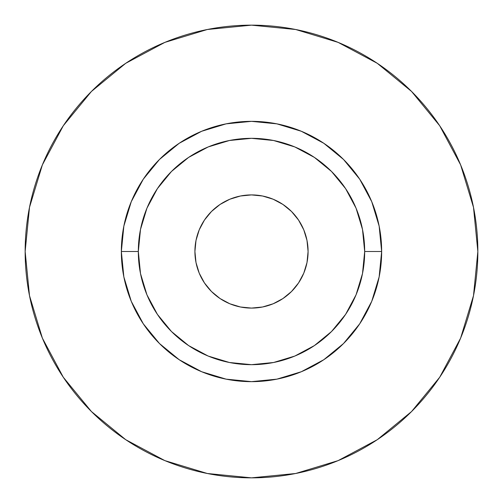 <?xml version="1.0" encoding="UTF-8"?>
<svg xmlns="http://www.w3.org/2000/svg" width="503" height="503" viewBox="0 0 503 503"><rect width="100%" height="100%" fill="white"/><g stroke="black" fill="none" stroke-linecap="round" stroke-linejoin="round"><path stroke-width="0.38" stroke-dasharray="2.52 1.89" d="M194.913 251.5A56.588 56.588 0 0 0 251.5 308.088A56.588 56.588 0 0 0 308.088 251.5L307 262.541L303.781 273.154L298.549 282.938L291.514 291.514L282.938 298.549L273.154 303.781L262.541 307L251.5 308.088L240.459 307L229.846 303.781L220.062 298.549L211.486 291.514L204.451 282.938L199.219 273.154L196 262.541L194.913 251.5L196 240.459L199.219 229.846L204.451 220.062L211.486 211.486L220.062 204.451L229.846 199.219L240.459 196L251.5 194.913L262.541 196L273.154 199.219L282.938 204.451L291.514 211.486L298.549 220.062L303.781 229.846L307 240.459L308.088 251.5A56.588 56.588 0 0 0 251.5 194.913A56.588 56.588 0 0 0 194.913 251.5M138.325 251.5A113.175 113.175 0 0 0 251.5 364.675A113.175 113.175 0 0 0 364.675 251.5A113.175 113.175 0 0 0 251.5 138.325A113.175 113.175 0 0 0 138.325 251.5A113.175 113.175 0 0 0 251.5 364.675A113.175 113.175 0 0 0 364.675 251.5A113.175 113.175 0 0 0 251.5 138.325A113.175 113.175 0 0 0 138.325 251.5M439.66 377.313L460.622 338.123L473.499 295.657L477.85 251.5A226.35 226.35 0 0 0 251.5 25.15A226.35 226.35 0 0 0 25.15 251.5A226.35 226.35 0 0 0 251.5 477.85A226.35 226.35 0 0 0 477.85 251.5L473.499 207.343L460.622 164.877L439.704 125.744M377.313 63.34L338.123 42.378L295.657 29.501L251.5 25.15L207.343 29.501L164.877 42.378L125.744 63.296M63.34 125.687L42.378 164.877L29.501 207.343L25.15 251.5L29.501 295.657L42.378 338.123L63.296 377.256M125.687 439.66L164.877 460.622L207.343 473.499L251.5 477.85L295.657 473.499L338.123 460.622L377.256 439.704"/><path stroke-width="0.75" d="M308.088 251.5A56.588 56.588 0 0 1 251.5 308.088A56.588 56.588 0 0 1 194.913 251.5L196 240.459L199.219 229.846L204.451 220.062L211.486 211.486L220.062 204.451L229.846 199.219L240.459 196L251.5 194.913L262.541 196L273.154 199.219L282.938 204.451L291.514 211.486L298.549 220.062L303.781 229.846L307 240.459L308.088 251.5L307 262.541L303.781 273.154L298.549 282.938L291.514 291.514L282.938 298.549L273.154 303.781L262.541 307L251.5 308.088L240.459 307L229.846 303.781L220.062 298.549L211.486 291.514L204.451 282.938L199.219 273.154L196 262.541L194.913 251.5A56.588 56.588 0 0 1 251.5 194.913A56.588 56.588 0 0 1 308.088 251.5M364.675 251.5L381.651 251.5A130.151 130.151 0 0 1 251.5 381.651A130.151 130.151 0 0 1 121.349 251.5L138.325 251.5A113.175 113.175 0 0 1 251.5 138.325A113.175 113.175 0 0 1 364.675 251.5A113.175 113.175 0 0 1 251.5 364.675A113.175 113.175 0 0 1 138.325 251.5L140.5 273.582L146.939 294.808L157.401 314.375L171.473 331.527L188.625 345.599L208.192 356.061L229.418 362.5L251.5 364.675L273.582 362.5L294.808 356.061L314.375 345.599L331.527 331.527L345.599 314.375L356.061 294.808L362.5 273.582L364.675 251.5L362.5 229.418L356.061 208.192L345.599 188.625L331.527 171.473L314.375 157.401L294.808 146.939L273.582 140.5L251.5 138.325L229.418 140.5L208.192 146.939L188.625 157.401L171.473 171.473L157.401 188.625L146.939 208.192L140.5 229.418L138.325 251.5L121.349 251.5L123.851 226.111L131.258 201.69L143.286 179.194L159.47 159.47L179.194 143.286L201.69 131.258L226.111 123.851L251.5 121.349L276.889 123.851L301.31 131.258L323.806 143.286L343.53 159.47L359.714 179.194L371.742 201.69L379.149 226.111L381.651 251.5L379.149 276.889L371.742 301.31L359.714 323.806L343.53 343.53L323.806 359.714L301.31 371.742L276.889 379.149L251.5 381.651L226.111 379.149L201.69 371.742L179.194 359.714L159.47 343.53L143.286 323.806L131.258 301.31L123.851 276.889L121.349 251.5A130.151 130.151 0 0 1 251.5 121.349A130.151 130.151 0 0 1 381.651 251.5L364.675 251.5M25.15 251.5A226.35 226.35 0 0 1 251.5 25.15A226.35 226.35 0 0 1 477.85 251.5A226.35 226.35 0 0 1 251.5 477.85A226.35 226.35 0 0 1 25.15 251.5L29.501 295.657L42.378 338.123L63.296 377.256L91.445 411.555L125.744 439.704L164.877 460.622L207.343 473.499L251.5 477.85L295.657 473.499L338.123 460.622L377.256 439.704L411.555 411.555L439.704 377.256L460.622 338.123L473.499 295.657L477.85 251.5L473.499 207.343L460.622 164.877L439.704 125.744L411.555 91.445L377.256 63.296L338.123 42.378L295.657 29.501L251.5 25.15L207.343 29.501L164.877 42.378L125.744 63.296L91.445 91.445L63.296 125.744L42.378 164.877L29.501 207.343L25.15 251.5M439.704 125.744L411.555 91.445L377.313 63.34M125.744 63.296L91.445 91.445L63.34 125.687M63.296 377.256L91.445 411.555L125.687 439.66M377.256 439.704L411.555 411.555L439.66 377.313"/></g></svg>

